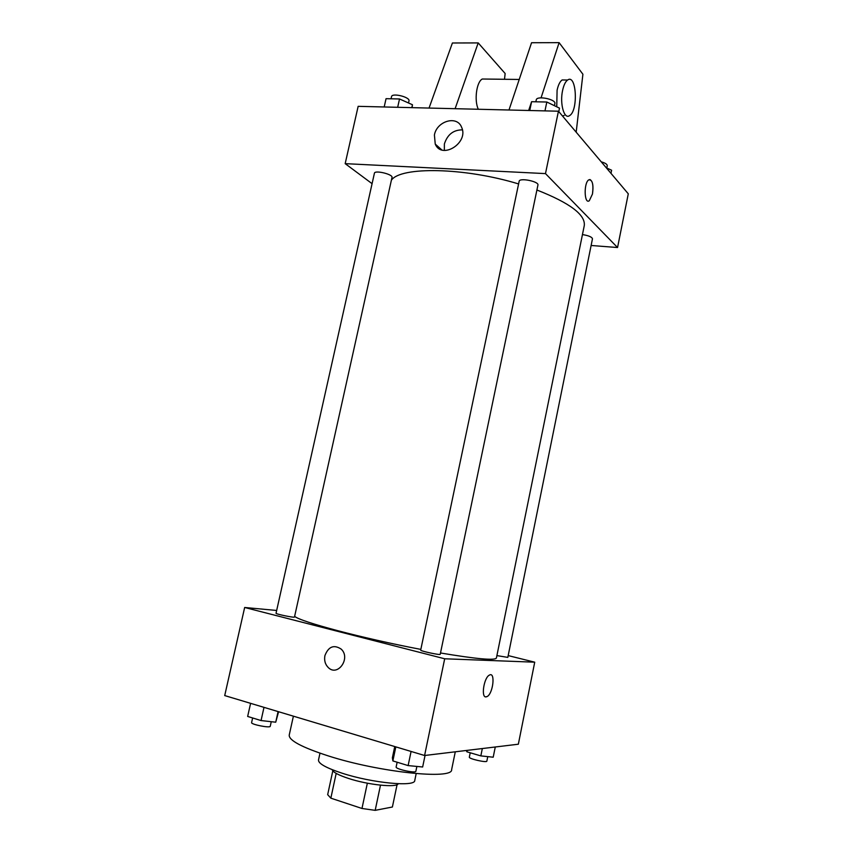 <?xml version="1.0" encoding="UTF-8"?>
<svg xmlns="http://www.w3.org/2000/svg" width="853" height="853" viewBox="0 0 853 853"><rect width="100%" height="100%" fill="white"/><g stroke="black" fill="none" stroke-linecap="round" stroke-linejoin="round"><path stroke-width="1.28" d="M397.082 784.632L392.391 807.013L375.181 810.35L361.981 808.473L330.847 798.163L327.669 794.665L332.809 770.835M336.178 773.394L330.847 798.163M367.344 783.193L361.981 808.473M398.266 783.726C396.784 787.873 368.283 784.963 348.589 778.469C338.364 775.089 332.905 772.168 332.233 769.694M380.491 785.176L375.181 810.35M416.179 773.618L414.75 780.516C415.198 787.138 372.036 783.033 342.053 773.181C326.166 767.935 318.308 763.552 318.489 760.055L319.982 753.178M455.289 751.802L451.632 769.63C453.146 779.941 379.489 772.402 328.298 755.907C301.845 747.313 288.815 740.383 289.22 735.105L293.389 716.168M508.185 655.594L534.724 662.184L518.347 744.211L424.591 755.502L224.712 695.579L244.662 607.485L276.671 610.46M534.724 662.184L444.69 658.783L424.591 755.502M444.69 658.783L244.662 607.485M324.918 655.605C328.458 646.542 333.875 644.367 341.157 649.09C351.116 658.068 337.735 677.154 328.256 667.536C325.164 664.38 324.044 660.403 324.918 655.605C328.469 646.542 333.886 644.367 341.168 649.09C351.127 658.068 337.745 677.154 328.266 667.536C325.164 664.38 324.055 660.403 324.918 655.605M294.648 616.314C299.968 621.656 362.717 638.385 420.838 649.389M440.5 652.982C476.305 658.985 494.932 660.67 496.403 658.026L584.284 225.555C585.563 214.775 569.772 202.929 536.91 190.016M496.894 655.605L507.823 657.386L592.472 238.787C591.939 236.974 588.602 235.577 582.45 234.586M420.689 650.103C419.975 650.988 440.521 655.413 440.223 654.304L537.934 185.08C539.192 181.486 519.445 177.477 519.157 181.273L420.689 650.103M276.041 613.254C275.38 614.032 294.775 618.009 294.477 617.039L391.996 177.445C393.18 174.3 374.691 169.864 374.414 173.234L276.041 613.254M489.334 675.139C495.582 671.172 493.215 693.617 487.084 696.581L485.997 696.912C480.857 697.669 483.918 677.634 489.334 675.139C495.593 671.172 493.226 693.617 487.095 696.581L485.528 696.858M391.399 180.175C400.75 166.42 464.181 167.348 518.603 183.939M591.108 245.483L617.551 247.53L545.483 173.607L345.177 163.648L372.079 183.672M434.412 134.977C436.811 121.062 456.984 115.112 461.569 127.182C469.15 142.707 441.79 160.065 435.243 144.082L434.412 134.977M617.551 247.53L628.288 193.812L558.448 111.21L545.483 173.607M558.448 111.21L358.153 106.337L345.177 163.648M462.39 129.869C453.423 129.848 447.42 134.55 444.381 143.965L444.349 150.427M589.306 200.722L592.472 194.015L589.306 200.722C584.22 204.752 583.591 182.873 588.751 179.855C592.398 179.514 593.645 184.227 592.472 194.015C593.624 185.847 592.75 181.007 589.839 179.503M508.985 110.005L531.547 42.735L559.11 42.65L541.058 97.839M486.178 79.062L482.297 79.02C476.518 81.792 474.044 100.558 478.32 109.259M504.507 79.276L505.147 73.507L478.202 42.917L455.107 108.694M478.202 42.917L452.399 42.991L429.048 108.054M565.624 80.001L562.116 79.958C559.92 81.525 558.246 84.959 557.084 90.258L556.753 106.817M562.522 116.019L564.153 115.464M576.18 132.183L582.908 74.232L559.11 42.65M562.617 90.343C563.78 85.033 565.443 81.6 567.629 80.022C576.521 73.465 578.43 110.783 569.591 115.613C564.196 119.836 559.589 103.693 562.617 90.343M495.273 746.993L493.205 757.208L480.836 755.897L466.911 751.813L466.239 750.491M482.329 748.55L480.836 755.897M467.199 750.373L466.911 751.813M470.227 752.783L469.331 757.155C468.521 758.797 486.946 762.966 486.85 761.121L487.756 756.632M278.59 711.733L275.732 722.203L261.061 720.55L247.658 716.445L250.601 703.341M278.078 711.583L275.732 722.203M263.993 707.361L261.061 720.55M252.637 717.97L251.603 722.587C250.697 724.442 270.305 728.313 270.252 726.266L271.265 721.691M425.05 755.449L422.651 766.996L408.129 765.589L392.87 760.919L392.38 757.773L394.747 746.556M411.082 751.45L408.129 765.589M395.824 746.876L392.87 760.919M397.146 762.219L396.144 766.964C395.163 769.075 415.923 773.607 415.869 771.272L416.882 766.442M610.983 173.351L611.612 170.237L606.28 167.785M601.248 161.835C605.246 162.976 607.24 164.277 607.24 165.727L606.782 168.02M412.095 107.649L412.457 104.748L399.524 98.969L386.046 98.681L384.191 106.966M412.457 104.748L411.818 107.638M399.524 98.969L397.669 107.297M391.047 98.788L391.538 96.634C391.975 92.582 410.304 97.093 408.982 100.921L408.523 102.989M558.79 111.604L559.504 108.139L546.816 102.019L531.59 101.71L528.657 110.485M546.816 102.019L544.971 110.879M531.59 101.71L529.745 110.506M535.855 101.795L536.249 99.908C536.708 95.344 556.305 99.268 554.887 103.65L554.461 105.708M435.243 144.082L441.801 149.904M519.232 79.457L482.297 79.02M567.629 80.022L562.116 79.958"/></g></svg>
